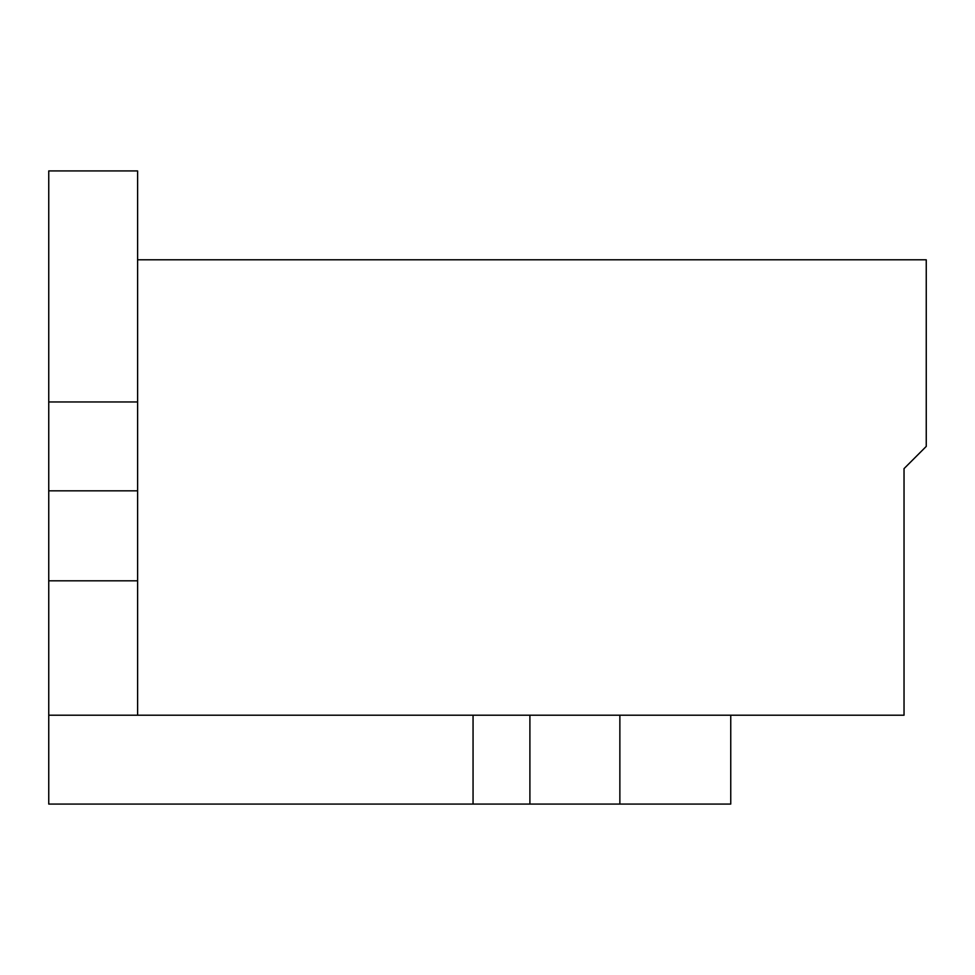 <?xml version="1.0" encoding="UTF-8"?>
<svg xmlns="http://www.w3.org/2000/svg" width="975" height="975" viewBox="0 0 975 975"><rect width="100%" height="100%" fill="white"/><g stroke="black" fill="none" stroke-linecap="round" stroke-linejoin="round"><path stroke-width="1.46" d="M137.609 580.808L137.609 170.93L48.75 170.93L48.75 401.968L137.609 401.968L137.609 170.93L48.75 170.93L48.75 401.968L137.609 401.968L137.609 580.808L48.75 580.808L48.75 490.827L137.609 490.827L48.75 490.827L48.75 401.968L48.75 715.211L137.609 715.211L137.609 580.808L48.75 580.808L48.75 715.211L137.609 715.211L137.609 580.808M904.032 715.211L137.609 715.211L904.032 715.211L904.032 468.622L904.032 715.211M48.75 804.07L48.75 715.211L48.75 804.07L529.9 804.07L529.9 715.211L529.9 804.07L619.868 804.07L619.868 715.211L619.868 804.07L730.75 804.07L730.75 715.211L730.75 804.07L48.75 804.07M137.609 259.789L926.25 259.789L926.25 446.404L904.032 468.622L926.25 446.404L926.25 259.789L137.609 259.789M473.058 715.211L473.058 804.07L473.058 715.211"/></g></svg>
